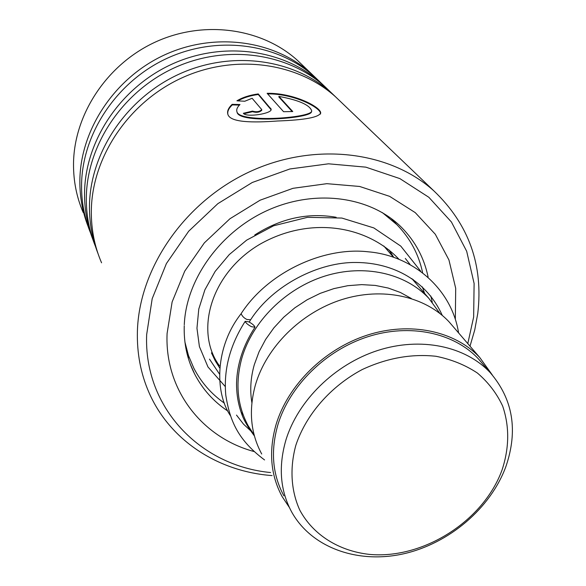 <?xml version="1.0" encoding="UTF-8"?>
<svg xmlns="http://www.w3.org/2000/svg" width="586" height="586" viewBox="0 0 586 586"><rect width="100%" height="100%" fill="white"/><g stroke="black" fill="none" stroke-linecap="round" stroke-linejoin="round"><path stroke-width="0.88" d="M502.099 469.847C509.373 447.601 509.549 426.33 502.642 406.025C496.716 393.345 488.306 382.35 477.414 373.048C465.269 364.983 451.469 359.394 436.006 356.281C411.445 353.636 386.819 358.075 362.111 369.598C330.585 386.372 306.017 414.602 295.842 445.287C289.55 468.375 291.059 491.002 299.856 510.26C313.224 534.996 338.891 550.928 369.187 554.371C423.107 559.535 483.575 521.049 502.099 469.847M505.886 466.573C518.229 430.542 513.021 399.242 490.262 372.689C465.482 346.106 420.726 336.598 377.714 350.487C334.731 364.382 297.908 400.597 285.873 440.167C278.211 466.822 280.196 490.863 291.843 512.281C311.862 547.954 357.929 564.054 403.432 553.843C448.979 543.61 490.489 508.45 505.886 466.573M483.04 364.258L478.476 358.932C454.003 332.672 410.002 323.194 367.81 336.738C325.64 350.303 289.594 385.837 277.881 424.777C270.417 451.008 272.439 474.704 283.924 495.866M439.983 313.525L428.769 298.252C405.336 273.149 363.994 263.781 324.747 276.116C285.521 288.466 252.332 321.575 241.798 358.28C235.125 382.966 237.235 405.431 248.134 425.685L254.141 434.98M411.328 298.494L400.348 292.451L388.262 288.056L375.296 285.426L361.73 284.62L347.835 285.69L333.903 288.612L320.234 293.344L307.13 299.783L294.861 307.804L283.705 317.224L273.889 327.845L265.626 339.433L259.078 351.732L254.368 364.485C250.618 377.552 249.79 390.291 251.885 402.699M453.615 327.127L449.132 321.919C425.106 296.194 382.416 286.73 341.726 299.636C301.072 312.565 266.527 346.875 255.474 384.724C248.457 410.171 250.537 433.266 261.722 454.011M492.24 374.886L479.751 357.497C454.861 330.885 410.171 321.311 367.327 335.104C324.512 348.912 287.938 385.017 276.065 424.55C268.52 451.125 270.549 475.136 282.144 496.591L289.367 507.469M219.765 368.074L215.201 360.727L211.451 352.867M382.328 212.586L396.912 224.687C410.105 238.231 418.668 254.185 422.587 272.534M242.091 413.079L241.557 412.844M224.416 403.175C211.392 394.026 201.21 382.387 193.871 368.257L188.487 355.57L184.92 342.063M189.241 357.797L186.751 352.406M254.756 234.979C280.841 218.3 307.972 212.403 336.152 217.274M389.023 249.929L393.748 257.298M467.796 343.608L473.649 316.997L474.111 283.463L466.676 251.255L451.425 221.999L428.849 197.292L399.857 178.598L365.818 167.149L328.475 163.809L289.88 168.973L252.273 182.488L217.867 203.65L188.692 231.221L166.409 263.546L152.192 298.684L146.661 334.591C143.643 407.973 200.522 465.973 270.607 472.536M272.072 475.583C218.314 471.642 169.764 440.577 148.888 392.305C140.713 373.524 136.882 353.277 137.395 331.566C138.941 268.593 184.216 202.338 249.05 172.028C313.876 141.622 389.324 150.792 433.801 190.809C468.8 224.233 483.457 265.114 477.766 313.473L474.741 329.933L470.001 346.172M302.874 65.566L297.307 60.241C261.59 28.055 203.825 19.785 155.378 42.046C106.923 64.255 73.829 114.548 73.514 164.102C73.433 181.191 76.656 197.321 83.183 212.484M341.448 102.462L335.478 96.756C297.161 62.248 234.378 53.619 181.374 78.121C128.356 102.55 91.929 157.341 91.328 210.799C91.145 229.236 94.566 246.574 101.568 262.814M337.419 98.609L331.493 92.94C293.44 58.666 231.177 50.081 178.649 74.341C126.115 98.536 90.032 152.858 89.468 205.92C89.299 222.643 92.141 238.509 97.987 253.518M330.621 92.105L324.761 86.501C287.162 52.637 225.786 44.104 174.057 67.969C122.328 91.775 86.838 145.306 86.325 197.68C86.171 214.886 89.226 231.148 95.481 246.486M326.776 88.427L320.96 82.868C283.617 49.231 222.739 40.727 171.464 64.372C120.189 87.959 85.036 141.036 84.552 193.028C84.406 209.392 87.197 224.929 92.918 239.63M320.293 82.223L314.543 76.729C277.632 43.481 217.596 35.035 167.098 58.307C116.585 81.513 81.989 133.842 81.557 185.176C81.425 201.987 84.421 217.904 90.522 232.928M316.623 78.714L310.91 73.257C274.248 40.229 214.696 31.82 164.622 54.879C114.548 77.879 80.267 129.77 79.857 180.737C79.74 196.75 82.48 211.971 88.076 226.386M261.598 109.436L252.119 98.28L244.787 101.239L236.927 100.821C242.523 97.422 249.629 95.122 258.25 93.921L271.069 109.106C273.061 113.45 246.288 117.808 243.344 113.288L252.449 111.113C256.434 112.256 259.532 111.772 261.73 109.67L261.598 109.436M232.151 104.352L239.989 104.535C237.242 107.113 236.231 109.531 236.956 111.794C239.469 123.58 315.773 117.647 311.554 110.461C309.262 104.718 298.384 100.038 278.914 96.412L292.766 111.545L283.58 111.699L267.128 93.306C293.864 92.888 320.212 106.828 320.703 112.768C319.392 117.266 305.057 120.005 277.698 120.987C252.932 122.804 230.672 122.547 227.954 114.614C226.848 111.494 228.247 108.073 232.151 104.352L232.283 104.909L239.462 105.077M236.912 111.655L237.088 112.358C239.403 124.064 313.07 118.291 311.444 111.56M278.914 96.412L278.863 96.99L292.158 111.538M267.641 93.885C293.886 93.599 320.124 107.436 320.535 113.354L320.542 114.05M227.91 114.49C227.236 111.516 228.694 108.322 232.283 104.909M237.931 100.865C243.38 97.737 250.156 95.621 258.265 94.493L271.098 109.765M258.25 93.921L258.265 94.493M270.769 108.271L270.783 108.857M252.449 111.113L252.529 111.692L243.842 113.765M252.529 111.692C256.507 112.834 259.591 112.358 261.781 110.256L261.73 109.67M442.284 315.407C426.828 280.921 393.514 262.792 356.566 262.484C319.407 261.7 273.047 284.833 250.647 319.751L246.97 319.495C244.186 318.198 242.238 316.264 241.117 313.7L241.454 313.217M251.46 326.71L254.991 327.186C254.47 325.604 252.39 323.816 248.742 321.817L245.197 321.326C245.71 322.908 247.797 324.695 251.46 326.71M236.495 415.086L243.578 424.22L252.083 432.102L243.578 424.22L236.495 415.086M424.608 293.418L422.33 286.876L424.608 293.418M410.053 264.433L405.314 258.433L410.053 264.433M209.495 359.123L219.464 374.029L209.495 359.123M191.19 366.477L194.633 374C202.522 389.221 213.604 401.586 227.888 411.094M253.914 451.498C202.045 437.537 164.541 389.844 167.091 333.493L172.123 301.958L184.722 271.171L204.338 242.882L229.932 218.754L260.074 200.207L293.015 188.311L326.841 183.674L359.643 186.465L389.631 196.354L415.254 212.63L435.303 234.254L448.942 259.95L455.703 288.334L455.337 319.033M428.117 277.068C424.205 258.06 415.408 241.564 401.74 227.58C371.802 197.24 317.466 188.531 269.164 209.649C220.856 230.686 186.114 279.09 184.282 324.769M478.476 358.932L490.262 372.689M383.786 245.974L393.433 257.188M411.87 278.606L428.769 298.252M449.132 321.919L479.751 357.497M391.236 218.49L396.912 224.687M187.601 355.783L188.567 356.588M393.909 221.318L393.638 220.343M190.194 363.891L194.633 374C187.183 359.416 183.718 343.33 184.238 325.75M324.761 86.501L331.493 92.94M335.478 96.756L433.801 190.809M314.543 76.729L320.96 82.868M297.307 60.241L310.91 73.257M237.088 112.358L236.956 111.794M320.535 113.354L320.703 112.768M271.084 109.699L271.069 109.099M250.412 320.124L249.262 322.08M241.044 412.053L242.934 414.837M414.06 281.155L413.247 279.551M398.934 259.217C366.499 225.061 309.276 216.014 259.679 244.384C210.389 273.574 194.501 331.881 219.391 365.752M254.397 435.933C247.834 427.135 243.556 419.679 241.571 413.548C238.143 403.974 236.473 393.814 236.554 383.083C237.096 364.031 243.175 345.513 254.785 327.53M241.132 313.642C268.044 272.021 323.758 246.633 368.111 251.797C412.39 255.452 451.564 288.378 458.589 332.907M264.572 459.944C237.901 440.057 229.88 420.799 225.815 395.389C223.42 369.964 229.88 345.279 245.197 321.326M241.117 313.7C215.033 346.707 214.535 392.21 230.379 415.599M432.27 302.251L430.813 296.018M420.616 271.076L400.765 246.098L373.831 227.925L341.887 218.058L307.482 217.325L273.618 225.786L246.669 240.135L229.251 254.595L215.15 271.413L204.888 289.821L198.779 309.027L196.962 328.219L199.401 346.568L207.971 366.953L224.98 386.262"/></g></svg>

